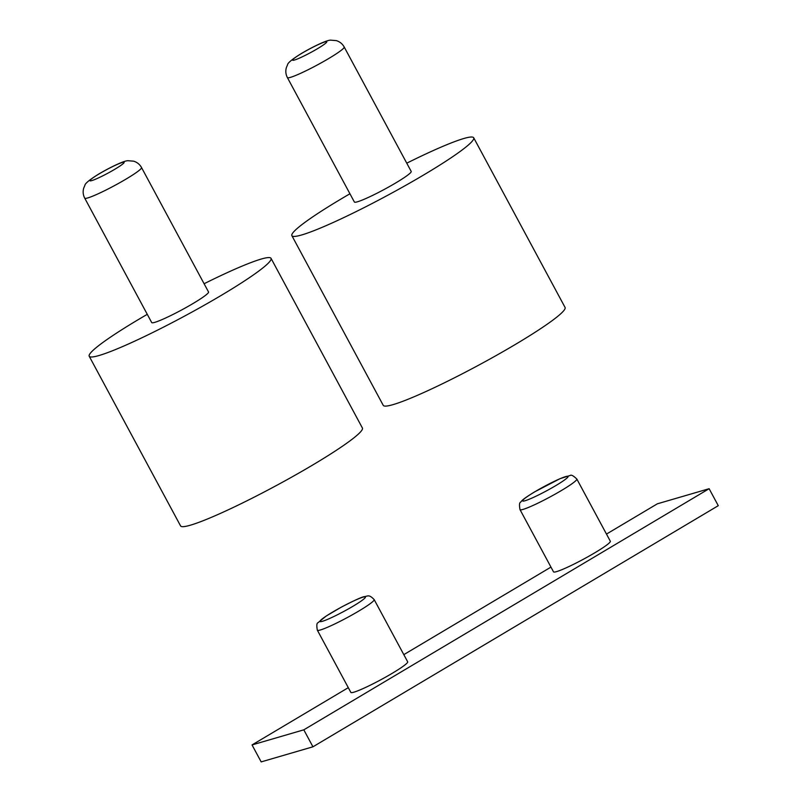 <?xml version="1.0" encoding="UTF-8"?>
<svg xmlns="http://www.w3.org/2000/svg" width="802" height="802" viewBox="0 0 802 802"><rect width="100%" height="100%" fill="white"/><g stroke="black" fill="none" stroke-linecap="round" stroke-linejoin="round"><path stroke-width="1.2" d="M348.299 687.665L252.039 744.928L303.808 729.83L709.128 488.709L657.369 503.806L606.472 534.082M550.964 567.104L403.807 654.643M374.163 599.585L407.667 661.8A32.27 3.078 151.7 0 1 392.198 673.329A32.27 3.078 151.7 0 1 350.845 692.397L317.341 630.182A32.27 3.078 -28.3 0 0 358.695 611.114A32.27 3.078 -28.3 0 0 374.163 599.585C368.81 594.051 368.068 596.247 364.218 596.638C361.742 597.029 354.133 600.518 341.401 607.104L326.234 616.006L317.983 622.723C316.71 623.104 316.499 625.59 317.341 630.182M576.828 479.025L610.332 541.24A32.27 3.078 151.7 0 1 583.375 559.255A32.27 3.078 151.7 0 1 553.51 571.836L520.007 509.621A32.27 3.078 -28.3 0 0 523.084 509.39A32.27 3.078 -28.3 0 0 555.786 493.781A32.27 3.078 -28.3 0 0 576.828 479.025C573.46 475.797 571.265 474.604 570.242 475.446L560.097 478.644L534.764 491.796C521.42 499.937 521.901 500.829 520.648 502.152C519.375 502.543 519.165 505.029 520.007 509.621M709.128 488.709L718.271 505.681L312.94 746.802L261.171 761.9L252.039 744.928M303.808 729.83L312.94 746.802M344.198 46.997L411.205 171.427A32.27 3.078 151.7 0 1 384.248 189.432A32.27 3.078 151.7 0 1 354.384 202.024L287.387 77.583A32.27 3.078 -28.3 0 0 317.251 65.002A32.27 3.078 -28.3 0 0 344.198 46.997C342.424 43.819 339.797 41.694 336.329 40.621L330.735 40.16C327.376 39.92 314.404 45.864 301.432 53.463C292.309 59.137 287.677 62.927 287.547 64.822L286.394 67.508C285.382 70.987 285.712 74.355 287.387 77.583M349.943 193.773A103.247 9.865 -28.3 0 0 291.878 235.678A103.247 9.865 -28.3 0 0 424.208 174.646A103.247 9.865 -28.3 0 0 473.701 137.774A103.247 9.865 -28.3 0 0 406.764 163.177M473.701 137.774L565.069 307.447A103.247 9.865 151.7 0 1 515.566 344.319A103.247 9.865 151.7 0 1 383.246 405.351L291.878 235.678M271.036 258.334L362.404 428.017A103.247 9.865 151.7 0 1 312.9 464.889A103.247 9.865 151.7 0 1 180.58 525.912L89.212 356.238A103.247 9.865 -28.3 0 0 221.542 295.206A103.247 9.865 -28.3 0 0 271.036 258.334A103.247 9.865 -28.3 0 0 204.099 283.738M147.277 314.334A103.247 9.865 -28.3 0 0 89.212 356.238M141.533 167.558L208.54 291.988A32.27 3.078 151.7 0 1 181.583 309.993A32.27 3.078 151.7 0 1 151.718 322.584L84.721 198.154A32.27 3.078 -28.3 0 0 114.586 185.563A32.27 3.078 -28.3 0 0 141.533 167.558C139.759 164.38 137.132 162.255 133.663 161.182L128.069 160.721C124.711 160.48 111.739 166.425 98.766 174.024C89.644 179.708 85.012 183.488 84.882 185.382L83.729 188.069C82.716 191.558 83.047 194.916 84.721 198.154M322.444 621.289A25.814 2.466 -28.3 0 0 353.06 606.212A25.814 2.466 -28.3 0 0 362.975 597.179A25.814 2.466 -28.3 0 0 332.359 612.247A25.814 2.466 -28.3 0 0 322.444 621.289M535.014 491.686A25.814 2.466 -28.3 0 0 532.999 497.601A25.814 2.466 -28.3 0 0 568.097 476.719A25.814 2.466 -28.3 0 0 535.014 491.686M317.462 48.711A19.358 1.845 -28.3 0 0 324.9 41.935A19.358 1.845 -28.3 0 0 301.933 53.243A19.358 1.845 -28.3 0 0 294.504 60.02A19.358 1.845 -28.3 0 0 317.462 48.711M114.806 169.272A19.358 1.845 -28.3 0 0 122.235 162.495A19.358 1.845 -28.3 0 0 99.268 173.803A19.358 1.845 -28.3 0 0 91.839 180.58A19.358 1.845 -28.3 0 0 114.806 169.272"/></g></svg>

